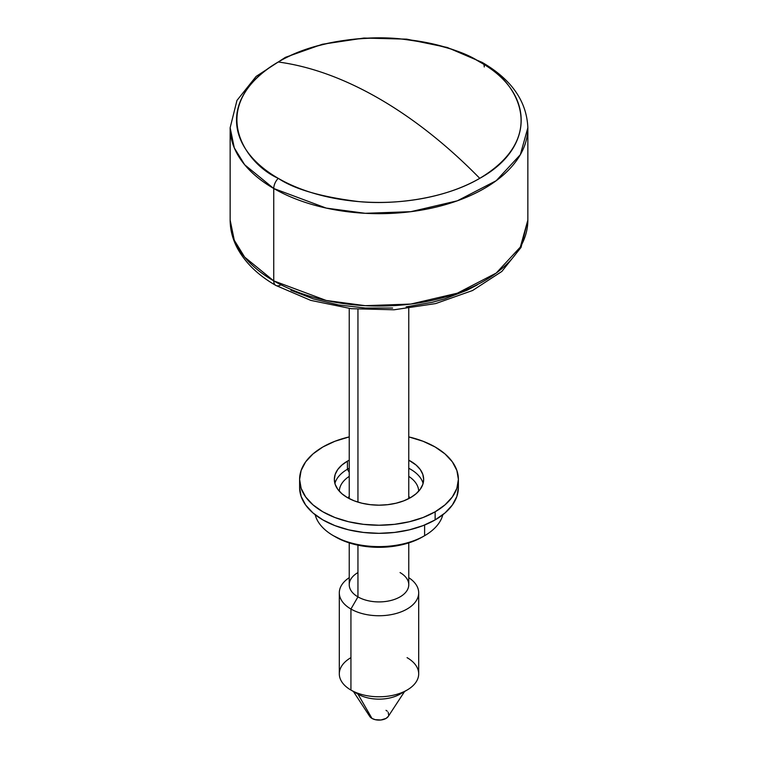<?xml version="1.0" encoding="UTF-8"?>
<svg xmlns="http://www.w3.org/2000/svg" width="758" height="758" viewBox="0 0 758 758"><rect width="100%" height="100%" fill="white"/><g stroke="black" fill="none" stroke-linecap="round" stroke-linejoin="round"><path stroke-width="1.14" d="M479.757 178.338C445.95 198.321 395.951 205.172 358.847 201.609C321.278 196.985 294.407 189.225 278.243 178.338A9.92 5.732 120 0 0 273.742 188.496L326.234 208.09L365.204 213.301L410.836 211.681L457.339 200.804L496.206 180.707L520.339 154.698L527.852 127.732A148.852 85.938 180 0 1 435.964 207.133A148.852 85.938 180 0 1 273.742 188.496L273.742 280.877A9.92 5.732 120 0 0 275.798 285.415A9.92 5.732 -60 0 1 273.742 280.877A148.852 85.938 0 0 0 435.964 299.505A148.852 85.938 0 0 0 527.852 220.104L520.339 247.07L496.206 273.088L457.339 293.185L410.836 304.062L365.204 305.673L326.234 300.471L273.742 280.877L273.742 188.496A148.852 85.938 180 0 1 230.148 127.732L234.288 147.876L244.673 164.77L273.742 188.496A9.92 5.732 -60 0 1 278.243 178.338A142.495 82.271 0 0 0 479.757 178.338C534.987 148.056 534.987 92.277 479.757 61.995C513.28 76.672 552.961 134.488 479.757 178.338A396.946 229.181 -120 0 0 379 98.568C413.735 118.684 447.324 145.271 479.757 178.338M484.258 66.96A9.92 5.732 120 0 0 483.841 64.449M482.23 62.431A9.92 5.732 120 0 0 479.757 61.995C427.304 30.112 330.696 30.112 278.243 61.995C310.676 66.382 344.265 78.576 379 98.568A396.946 229.181 -120 0 0 278.243 61.995A142.495 82.271 0 0 0 278.243 178.338C244.72 163.662 205.039 105.845 278.243 61.995C312.05 42.022 362.049 35.162 399.153 38.724C436.722 43.348 463.593 51.108 479.757 61.995A9.92 5.732 -60 0 1 482.23 62.431M400.053 572.574L400.053 572.574A29.77 17.188 180 0 1 400.053 596.878A29.77 17.188 180 0 1 357.947 596.878L350.935 609.034A39.691 22.92 0 0 0 406.174 609.536A39.691 22.92 0 0 0 408.77 577.672A39.691 22.92 180 0 1 418.691 592.832A39.691 22.92 180 0 1 394.188 613.999A39.691 22.92 180 0 1 350.935 609.034L350.935 690.064L357.947 694.11A29.77 17.188 0 0 0 400.053 694.11L407.065 690.064A39.691 22.92 180 0 1 350.935 690.064A39.691 22.92 0 0 0 394.188 695.029A39.691 22.92 0 0 0 418.691 673.853L418.691 592.832M407.065 657.65A39.691 22.92 180 0 1 407.065 690.064M357.947 309.349L357.947 502.128L357.947 309.349M349.23 542.889L349.23 584.731A29.77 17.188 0 0 0 357.947 596.878L357.947 545.182L357.947 596.878A29.77 17.188 0 0 0 390.389 600.611A29.77 17.188 0 0 0 408.77 584.731L408.77 542.889M403.057 692.092A29.77 17.188 180 0 1 357.947 694.11L371.979 718.423A9.92 5.732 0 0 0 388.286 716.395L386.021 718.423L380.933 719.986L375.201 719.664L371.979 718.423L357.947 694.11L350.935 690.064L350.935 609.034A39.691 22.92 180 0 1 339.309 592.832A39.691 22.92 180 0 1 349.23 577.672A39.691 22.92 0 0 0 350.935 609.034L357.947 596.878A29.77 17.188 180 0 1 357.947 572.574M290.864 290.21L313.509 298.946L338.674 304.962L365.384 308.032L392.616 308.032M406.108 306.876L432.164 302.319L444.491 298.946L467.136 290.21L477.237 284.923M230.148 220.104A148.852 85.938 0 0 0 273.742 280.877L244.673 257.142L234.288 240.248L230.148 220.104L230.148 127.732L236.96 100.426L256.128 76.416L285.396 57.343L322.311 44.267L363.906 38.052L406.752 39.151L447.286 47.47L482.202 62.421C511.498 79.448 526.715 101.221 527.852 127.732L527.852 220.104L521.04 247.421L501.853 271.44L472.575 290.513L435.661 303.579L394.075 309.785L351.238 308.686L310.714 300.367L275.798 285.415C258.033 275.192 245.175 262.694 237.235 247.942C232.545 239.007 230.186 229.731 230.148 220.104M369.08 714.368L369.269 715.486M369.705 716.386L371.979 718.423A9.92 5.732 0 0 1 369.714 716.395L353.418 691.495M388.731 715.486L388.172 712.179M387.253 711.184L386.021 710.322M339.309 592.832L339.309 673.853A39.691 22.92 0 0 0 350.935 690.064L350.935 690.064A39.691 22.92 180 0 1 350.935 657.65M280.763 284.923A9.92 5.732 -60 0 1 275.798 285.415M347.42 461.158A44.656 25.781 180 0 1 349.23 460.172L347.42 461.158L347.42 469.268L347.42 461.158L341.867 465.071L337.746 469.524L335.197 474.366L334.344 479.388A44.656 25.781 180 0 1 347.42 461.158M408.77 460.172A44.656 25.781 180 0 1 423.656 479.388A44.656 25.781 180 0 1 410.58 497.627L403.806 500.83L396.093 503.208L387.708 504.676L379 505.179L370.292 504.676L361.907 503.208L354.194 500.83L347.42 497.627L341.867 493.714L337.746 489.261L335.197 484.419L334.344 479.388A44.656 25.781 180 0 0 361.907 503.208A44.656 25.781 180 0 0 410.58 497.627L416.133 493.714L420.254 489.261L422.803 484.419L423.656 479.388L422.803 474.366L420.254 469.524L416.133 465.071L408.77 460.172M423.106 483.443A44.656 25.781 0 0 0 408.77 468.273A44.656 25.781 180 0 1 423.106 483.443M349.23 468.273A44.656 25.781 0 0 0 347.42 469.268A44.656 25.781 0 0 0 334.894 483.443A44.656 25.781 180 0 1 347.42 469.268A44.656 25.781 180 0 1 349.23 468.273M299.922 483.443A79.391 45.831 0 0 0 299.609 487.498A79.391 45.831 0 0 0 348.623 529.842A79.391 45.831 0 0 0 435.139 519.903L435.139 511.802A79.391 45.831 180 0 1 348.623 521.741A79.391 45.831 180 0 1 299.609 479.388A79.391 45.831 180 0 1 322.861 446.983L312.988 453.928L305.654 461.849L301.134 470.453L299.609 479.388L301.134 488.332L305.654 496.935L312.988 504.856L322.861 511.802L334.894 517.506L348.623 521.741L363.508 524.346L379 525.228L394.492 524.346L409.377 521.741L423.106 517.506L435.139 511.802L445.012 504.856L452.346 496.935L456.866 488.332L458.391 479.388L456.866 470.453L452.346 461.849L445.012 453.928L435.139 446.983L423.106 441.279L408.77 436.902A79.391 45.831 180 0 1 458.391 479.388A79.391 45.831 180 0 1 435.139 511.802L435.139 519.903L445.012 512.958L452.346 505.036L456.866 496.433L458.391 487.498L458.391 479.388M349.23 436.902L334.894 441.279L322.861 446.983A79.391 45.831 180 0 1 349.23 436.902M299.609 479.388L299.609 487.498L301.134 496.433L305.654 505.036L312.988 512.958L322.861 519.903L334.894 525.607L348.623 529.842L363.508 532.448L379 533.329L394.492 532.448L409.377 529.842L423.106 525.607L435.139 519.903A79.391 45.831 0 0 0 458.391 487.498M424.613 535.707A64.506 37.237 180 0 1 333.387 535.707A64.506 37.237 180 0 1 315.176 514.748A64.506 37.237 0 0 0 358.695 544.718A64.506 37.237 0 0 0 424.613 535.707L424.613 525.01L424.613 535.707A64.506 37.237 0 0 0 442.824 514.748A64.506 37.237 180 0 1 424.613 535.707L422.509 536.92L424.613 535.707M335.491 536.92A61.531 35.522 0 0 0 422.509 536.92L413.186 541.335L402.545 544.623L391.005 546.641L379 547.323L366.995 546.641L355.455 544.623L344.814 541.335L333.387 535.707M418.691 491.212A39.691 22.92 0 0 0 408.77 476.384A39.691 22.92 180 0 1 418.691 491.212M349.23 472.395L347.42 469.268L349.23 472.395M410.353 497.75A39.691 22.92 0 0 0 408.77 496.642L410.353 497.75M347.647 497.75L349.23 496.642A39.691 22.92 0 0 0 347.647 497.75M339.309 491.212A39.691 22.92 180 0 1 349.23 476.384A39.691 22.92 0 0 0 339.309 491.212M408.77 308.459L408.77 498.612M404.582 691.495L388.286 716.395M349.23 308.459L349.23 498.612"/></g></svg>
